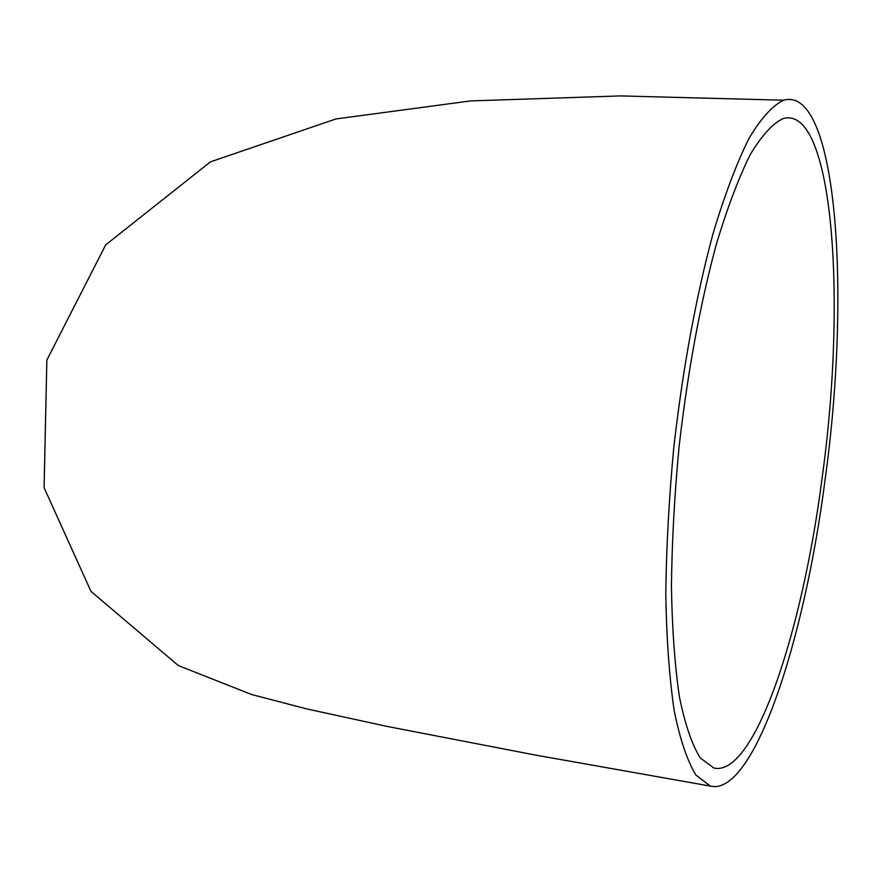 <?xml version="1.0" encoding="UTF-8"?>
<svg xmlns="http://www.w3.org/2000/svg" width="882" height="882" viewBox="0 0 882 882"><rect width="100%" height="100%" fill="white"/><g stroke="black" fill="none" stroke-linecap="round" stroke-linejoin="round"><path stroke-width="1.32" d="M822.245 476.953C802.333 633.122 754 777.626 713.781 767.99L700.165 757.825C691.885 744.474 684.961 724.111 679.405 696.736C674.818 665.557 672.161 628.899 671.434 586.762C671.919 542.243 674.465 495.541 679.085 446.667C687.717 371.686 700.132 304.235 716.327 244.303C727.286 207.998 738.576 178.142 750.185 154.736C761.717 135.475 772.731 123.414 783.227 118.552C832.994 104.804 847.029 298.116 822.245 476.953M825.232 478.562C804.263 643.254 753.14 796.777 710.33 786.082L696.03 775.212C687.332 761.067 680.055 739.568 674.201 710.705C669.372 677.817 666.572 639.141 665.789 594.688C666.296 547.711 668.986 498.418 673.859 446.81C682.966 367.64 696.074 296.429 713.163 233.179C724.717 194.856 736.613 163.335 748.851 138.628C760.99 118.265 772.599 105.454 783.657 100.206C836.709 85.157 851.339 290.2 825.232 478.562M710.33 786.082L535.352 755.058L387.738 726.548L307.19 709.018L251.602 694.509L178.373 665.59L90.989 591.392L44.1 487.724L46.856 360.077L105.697 244.876L210.423 161.858L335.888 118.96L470.393 100.934L620.322 95.918L783.657 100.206"/></g></svg>
